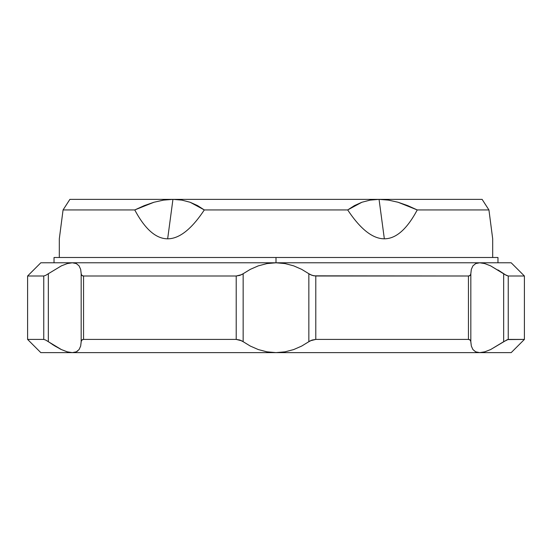 <?xml version="1.0" encoding="UTF-8"?>
<svg xmlns="http://www.w3.org/2000/svg" width="552" height="552" viewBox="0 0 552 552"><rect width="100%" height="100%" fill="white"/><g stroke="black" fill="none" stroke-linecap="round" stroke-linejoin="round"><path stroke-width="0.83" d="M69.883 199.369L69.414 200.107L69.883 199.369L172.942 199.369L181.829 200.107L190.136 202.267L204.309 209.939C198.948 218.033 193.676 224.429 188.494 229.114C181.353 235.58 174.404 238.816 167.656 238.816L172.942 199.369L69.883 199.369L63.066 209.939L59.312 238.816L59.312 257.501L59.312 238.816M492.688 238.816L491.432 229.128L492.688 238.816L492.688 257.501L492.688 238.816L488.934 209.939L482.117 199.369L482.586 200.107L482.117 199.369L379.058 199.369L388.422 200.107L398.109 202.267L417.243 209.939C412.937 218.033 408.494 224.429 403.926 229.114C397.619 235.58 391.092 238.816 384.344 238.816L379.058 199.369L482.117 199.369M54.027 257.501L497.973 257.501L276 257.501L276 262.786L276 257.501L54.027 257.501L54.027 262.786M63.066 209.939L60.568 229.114L63.066 209.939L68.034 202.26L63.066 209.939L134.757 209.939L63.066 209.939L60.547 229.315M148.081 229.128C143.513 224.436 139.07 218.04 134.757 209.939L144.279 205.613L153.911 202.26L163.53 200.114L172.942 199.369L379.058 199.369L172.942 199.369L167.656 238.816C160.908 238.816 154.381 235.587 148.081 229.128C143.513 224.436 139.07 218.04 134.757 209.939L153.911 202.26L163.53 200.114L172.942 199.369L181.829 200.107L190.136 202.267L197.609 205.62L204.309 209.939C198.948 218.033 193.676 224.429 188.494 229.114C181.353 235.58 174.404 238.816 167.656 238.816C160.908 238.816 154.381 235.587 148.081 229.128M347.691 209.939L204.309 209.939L347.691 209.939L354.405 205.613L361.877 202.26L370.123 200.114L379.058 199.369L384.344 238.816C377.596 238.816 370.654 235.587 363.513 229.128C358.331 224.436 353.059 218.04 347.691 209.939L361.877 202.26L370.123 200.114L379.058 199.369L388.422 200.107L398.109 202.267L407.735 205.62L417.243 209.939C412.937 218.033 408.494 224.429 403.926 229.114C397.619 235.58 391.099 238.816 384.344 238.816C377.596 238.816 370.654 235.587 363.513 229.128C358.331 224.436 353.059 218.04 347.691 209.939M488.934 209.939L417.243 209.939L488.934 209.939L483.966 202.26L488.934 209.939L491.432 229.128M69.414 200.107L68.027 202.267L69.407 200.114M77.811 350.899L76.314 351.831L72.319 352.631L67.254 351.838L61.382 349.561L48.328 341.688L48.328 273.73L61.375 265.864L67.254 263.587L72.319 262.786L76.314 263.587L79.081 265.857L80.661 269.355L81.172 273.73L81.172 341.688L80.661 346.063L79.081 349.561L76.307 351.838L72.319 352.631L276 352.631L266.933 351.831L258.301 349.561L250.311 346.07L241.645 340.777L236.208 339.418L83.552 339.418L82.489 339.583L81.31 340.77L80.661 346.063L79.081 349.561L76.307 351.838L77.811 350.899M499.567 270.956L498.401 270.211M511.186 262.786L524.4 276L511.186 262.786L479.681 262.786L484.753 263.587L490.618 265.857L503.672 273.73L503.672 341.688L490.624 349.561L484.746 351.838L479.681 352.631L475.686 351.831L472.919 349.561L471.339 346.07L470.69 340.777L469.517 339.583L468.448 339.418L315.792 339.418L310.362 340.77L301.696 346.063L293.705 349.561L285.053 351.838L276 352.631L266.933 351.831L258.301 349.561L250.311 346.07L243.156 341.688L243.156 273.73L250.304 269.355L258.295 265.864L266.947 263.587L276 262.786L285.067 263.587L293.698 265.857L301.689 269.355L308.844 273.73L308.844 341.688L301.696 346.063L293.705 349.561L285.053 351.838L276 352.631L479.681 352.631L475.686 351.831L472.919 349.561L471.339 346.07L470.828 341.688L470.828 273.73L471.339 269.355L472.919 265.864L475.693 263.587L479.681 262.786L511.186 262.786M27.6 339.418L27.6 276L43.76 276L43.76 339.418L27.6 339.418L40.813 352.631L27.6 339.418L43.76 339.418L45.678 340.053L43.76 339.418L43.76 276L45.678 275.372L43.76 276L27.6 276L27.6 339.418M54.972 346.063L48.328 341.688L54.972 346.063M52.433 344.469L53.599 345.214M48.328 341.688L45.678 340.053L48.328 341.688L48.328 273.73L61.375 265.864L67.254 263.587L72.319 262.786L479.681 262.786L484.753 263.587L490.618 265.857L505.046 274.648L508.24 276L508.24 339.418L524.4 339.418L507.412 339.583L490.624 349.561L484.746 351.838L479.681 352.631L511.186 352.631L72.319 352.631L76.314 351.831M475.693 351.838L479.681 352.631L475.693 351.838M503.672 273.73L503.672 341.688L508.24 339.418L508.24 276L524.4 276L508.24 276L506.322 275.372L497.973 269.942M67.254 351.838L72.319 352.631L67.247 351.831L61.382 349.561L54.979 346.07M59.782 348.774L61.375 349.561M40.813 352.631L72.319 352.631L40.813 352.631M48.328 273.73L45.678 275.372L48.328 273.73M72.319 262.786L40.813 262.786L72.319 262.786L76.314 263.587L79.081 265.857L80.661 269.355L81.31 274.648L82.483 275.834L83.552 276L236.208 276L241.638 274.648L250.304 269.355L258.295 265.864L266.947 263.587L276 262.786L72.319 262.786M83.552 276L83.552 339.418L236.208 339.418L236.208 276L83.552 276L81.744 275.365L81.172 273.73L81.172 341.688L81.744 340.053L83.552 339.418L83.552 276M243.156 341.688L243.156 273.73L239.941 275.372L236.208 276L236.208 339.418L239.941 340.053L243.156 341.688M313.888 275.834L468.448 276L469.51 275.834L470.69 274.648L471.339 269.355L472.919 265.864L475.693 263.587L479.681 262.786L276 262.786L285.067 263.587L293.698 265.857L301.689 269.355L310.355 274.648L313.888 275.834M315.792 276L315.792 339.418L468.448 339.418L468.448 276L315.792 276L312.059 275.365L308.844 273.73L308.844 341.688L312.059 340.053L315.792 339.418L315.792 276M470.828 341.688L470.828 273.73L470.256 275.372L468.448 276L468.448 339.418L470.256 340.053L470.828 341.688M497.973 257.501L497.973 262.786M511.186 352.631L524.4 339.418L524.4 276M40.813 262.786L27.6 276"/></g></svg>
